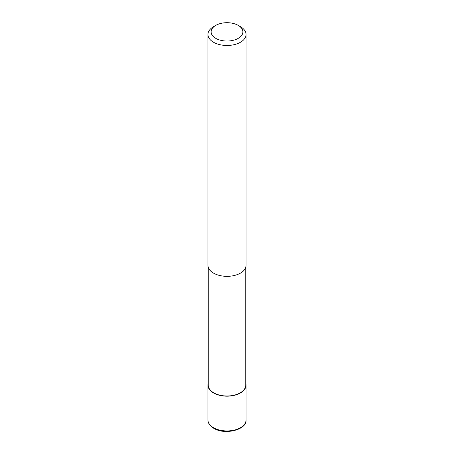 <?xml version="1.0" encoding="UTF-8"?>
<svg xmlns="http://www.w3.org/2000/svg" width="454" height="454" viewBox="0 0 454 454"><rect width="100%" height="100%" fill="white"/><g stroke="black" fill="none" stroke-linecap="round" stroke-linejoin="round"><path stroke-width="0.68" d="M245.745 383.176A19.062 11.004 180 0 1 246.062 385.179A19.062 11.004 180 0 1 240.478 392.96A19.062 11.004 180 0 1 219.708 395.343A19.062 11.004 180 0 1 207.938 385.179A19.062 11.004 180 0 1 208.255 383.176M245.745 267.332L245.745 385.179A18.745 10.822 180 0 1 240.257 392.829A18.745 10.822 180 0 1 219.827 395.179A18.745 10.822 180 0 1 208.255 385.179L208.255 267.332M238.231 25.384L240.478 26.684A19.062 11.004 180 0 1 246.062 34.464A19.062 11.004 180 0 1 240.478 42.245A19.062 11.004 180 0 1 219.708 44.634A19.062 11.004 180 0 1 207.938 34.464A19.062 11.004 180 0 1 213.522 26.684L215.769 25.384A15.884 9.171 180 0 1 238.231 25.384A15.884 9.171 180 0 1 238.231 38.357A15.884 9.171 180 0 1 215.769 38.357A15.884 9.171 180 0 1 215.769 25.384L213.522 26.684M246.062 34.464L246.062 265.335A19.062 11.004 180 0 1 240.478 273.115A19.062 11.004 180 0 1 219.708 275.504A19.062 11.004 180 0 1 207.938 265.335L207.938 34.464M246.062 385.179L246.062 419.939A19.062 11.004 180 0 1 240.478 427.719A19.062 11.004 180 0 1 213.522 427.719A19.062 11.004 180 0 1 207.938 419.939L207.938 385.179M246.062 419.939C247.118 429.66 224.923 435.409 213.783 428.304C209.947 426 208 423.213 207.938 419.939"/></g></svg>
